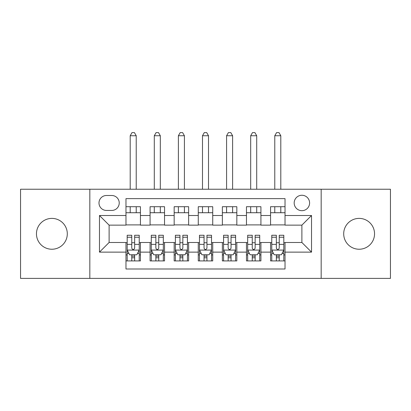 <?xml version="1.0" encoding="UTF-8"?>
<svg xmlns="http://www.w3.org/2000/svg" width="411" height="411" viewBox="0 0 411 411"><rect width="100%" height="100%" fill="white"/><g stroke="black" fill="none" stroke-linecap="round" stroke-linejoin="round"><path stroke-width="0.62" d="M359.122 218.39A15.423 15.423 0 0 0 343.699 233.813A15.423 15.423 0 0 0 359.122 249.236A15.423 15.423 0 0 0 374.544 233.813A15.423 15.423 0 0 0 359.122 218.39M51.878 218.39A15.423 15.423 0 0 0 36.456 233.813A15.423 15.423 0 0 0 51.878 249.236A15.423 15.423 0 0 0 67.301 233.813A15.423 15.423 0 0 0 51.878 218.39M301.89 195.261A7.711 7.711 0 0 0 294.178 202.967A7.711 7.711 0 0 0 301.89 210.679A7.711 7.711 0 0 0 309.601 202.967A7.711 7.711 0 0 0 301.89 195.261M321.171 278.396L390.45 278.396L390.45 189.235L321.171 189.235L321.171 278.396L89.829 278.396L89.829 189.235L20.55 189.235L20.55 278.396L89.829 278.396M285.023 206.707L270.561 206.707L270.561 215.503L260.923 215.503L260.923 225.141L270.561 225.141L270.561 215.503M260.923 215.503L260.923 206.707L246.466 206.707L246.466 215.503L236.828 215.503L236.828 225.141L246.466 225.141L246.466 215.503M236.828 215.503L236.828 206.707L222.366 206.707L222.366 215.503L212.728 215.503L212.728 225.141L222.366 225.141L222.366 215.503M212.728 215.503L212.728 206.707L198.272 206.707L198.272 215.503L188.634 215.503L188.634 225.141L198.272 225.141L198.272 215.503M188.634 215.503L188.634 206.707L174.172 206.707L174.172 215.503L164.534 215.503L164.534 225.141L174.172 225.141L174.172 215.503M164.534 215.503L164.534 206.707L150.077 206.707L150.077 225.141L140.439 225.141L140.439 206.707L125.977 206.707M125.977 260.923L140.439 260.923L140.439 242.49L150.077 242.49L150.077 260.923L164.534 260.923L164.534 242.49L174.172 242.49L174.172 252.128L164.534 252.128M174.172 252.128L174.172 260.923L188.634 260.923L188.634 242.49L198.272 242.49L198.272 252.128L188.634 252.128M198.272 252.128L198.272 260.923L212.728 260.923L212.728 242.49L222.366 242.49L222.366 252.128L212.728 252.128M222.366 252.128L222.366 260.923L236.828 260.923L236.828 242.49L246.466 242.49L246.466 252.128L236.828 252.128M246.466 252.128L246.466 260.923L260.923 260.923L260.923 242.49L270.561 242.49L270.561 252.128L260.923 252.128M106.459 210.442L111.761 210.442A7.47 7.47 0 0 0 119.231 202.967A7.47 7.47 0 0 0 111.761 195.497L106.459 195.497A7.47 7.47 0 0 0 98.989 202.967A7.47 7.47 0 0 0 106.459 210.442M321.171 189.235L89.829 189.235M285.023 215.503L285.023 198.631L125.977 198.631L125.977 225.141L109.11 225.141L109.11 242.49L125.977 242.49L125.977 269L285.023 269L285.023 242.49L301.89 242.49L301.89 225.141L285.023 225.141L285.023 215.503L311.528 215.503L311.528 252.128L285.023 252.128M125.977 252.128L99.472 252.128L99.472 215.503L125.977 215.503M270.561 252.128L270.561 260.923L285.023 260.923M125.977 212.728L140.439 212.728M125.977 224.899L140.439 224.899M125.977 242.731L127.184 242.731M131.761 242.731L134.654 242.731M139.231 242.731L140.439 242.731M125.977 254.902L127.184 254.902M131.761 254.902L134.654 254.902M139.231 254.902L140.439 254.902M150.077 224.899L164.534 224.899M150.077 212.728L164.534 212.728M150.077 242.731L151.279 242.731M155.856 242.731L158.749 242.731M163.331 242.731L164.534 242.731M150.077 254.902L151.279 254.902M155.856 254.902L158.749 254.902M163.331 254.902L164.534 254.902M174.172 242.731L175.379 242.731M179.956 242.731L182.849 242.731M187.426 242.731L188.634 242.731M174.172 254.902L175.379 254.902M179.956 254.902L182.849 254.902M187.426 254.902L188.634 254.902M174.172 212.728L188.634 212.728M174.172 224.899L188.634 224.899M198.272 242.731L199.474 242.731M204.056 242.731L206.944 242.731M211.526 242.731L212.728 242.731M198.272 254.902L199.474 254.902M204.056 254.902L206.944 254.902M211.526 254.902L212.728 254.902M198.272 212.728L212.728 212.728M198.272 224.899L212.728 224.899M222.366 242.731L223.574 242.731M228.151 242.731L231.044 242.731M235.621 242.731L236.828 242.731M222.366 254.902L223.574 254.902M228.151 254.902L231.044 254.902M235.621 254.902L236.828 254.902M222.366 212.728L236.828 212.728M222.366 224.899L236.828 224.899M246.466 242.731L247.669 242.731M252.251 242.731L255.144 242.731M259.721 242.731L260.923 242.731M246.466 254.902L247.669 254.902M252.251 254.902L255.144 254.902M259.721 254.902L260.923 254.902M246.466 212.728L260.923 212.728M246.466 224.899L260.923 224.899M270.561 242.731L271.769 242.731M276.346 242.731L279.239 242.731M283.816 242.731L285.023 242.731M270.561 254.902L271.769 254.902M276.346 254.902L279.239 254.902M283.816 254.902L285.023 254.902M270.561 212.728L285.023 212.728M270.561 224.899L285.023 224.899M109.11 225.141L99.472 215.503M109.11 242.49L99.472 252.128M311.528 215.503L301.89 225.141M311.528 252.128L301.89 242.49M131.761 257.795L134.654 257.795M127.184 237.224L131.761 237.224L131.761 235.262L127.184 235.262L127.184 249.96L129.593 254.779L136.822 254.779L139.231 249.96L139.231 235.262L134.654 235.262L134.654 237.224L139.231 237.224M139.231 249.96L139.231 260.923M127.184 249.96L127.184 260.923M134.654 254.779L134.654 260.923M131.761 260.923L131.761 254.779M131.761 237.224L131.761 248.152C132.722 250.011 133.688 250.011 134.654 248.152L134.654 237.224M136.221 212.728L136.221 206.707M136.221 189.235L136.221 135.738L130.195 135.738L130.195 189.235M130.195 212.728L130.195 206.707M130.195 135.738L132.003 132.604L134.412 132.604L136.221 135.738M155.856 257.795L158.749 257.795M151.279 237.224L155.856 237.224L155.856 235.262L151.279 235.262L151.279 249.96L153.688 254.779L160.917 254.779L163.331 249.96L163.331 235.262L158.749 235.262L158.749 237.224L163.331 237.224M163.331 249.96L163.331 260.923M151.279 249.96L151.279 260.923M158.749 254.779L158.749 260.923M155.856 260.923L155.856 254.779M155.856 237.224L155.856 248.152C156.822 250.011 157.783 250.011 158.749 248.152L158.749 237.224M160.316 212.728L160.316 206.707M160.316 189.235L160.316 135.738L154.295 135.738L154.295 189.235M154.295 212.728L154.295 206.707M154.295 135.738L156.098 132.604L158.507 132.604L160.316 135.738M179.956 257.795L182.849 257.795M175.379 237.224L179.956 237.224L179.956 235.262L175.379 235.262L175.379 249.96L177.788 254.779L185.017 254.779L187.426 249.96L187.426 235.262L182.849 235.262L182.849 237.224L187.426 237.224M187.426 249.96L187.426 260.923M175.379 249.96L175.379 260.923M182.849 254.779L182.849 260.923M179.956 260.923L179.956 254.779M179.956 237.224L179.956 248.152C180.917 250.011 181.883 250.011 182.849 248.152L182.849 237.224M184.416 212.728L184.416 206.707M184.416 189.235L184.416 135.738L178.389 135.738L178.389 189.235M178.389 212.728L178.389 206.707M178.389 135.738L180.198 132.604L182.607 132.604L184.416 135.738M204.056 257.795L206.944 257.795M199.474 237.224L204.056 237.224L204.056 235.262L199.474 235.262L199.474 249.96L201.883 254.779L209.117 254.779L211.526 249.96L211.526 235.262L206.944 235.262L206.944 237.224L211.526 237.224M211.526 249.96L211.526 260.923M199.474 249.96L199.474 260.923M206.944 254.779L206.944 260.923M204.056 260.923L204.056 254.779M204.056 237.224L204.056 248.152C205.017 250.011 205.983 250.011 206.944 248.152L206.944 237.224M208.511 212.728L208.511 206.707M208.511 189.235L208.511 135.738L202.489 135.738L202.489 189.235M202.489 212.728L202.489 206.707M202.489 135.738L204.293 132.604L206.707 132.604L208.511 135.738M228.151 257.795L231.044 257.795M223.574 237.224L228.151 237.224L228.151 235.262L223.574 235.262L223.574 249.96L225.983 254.779L233.212 254.779L235.621 249.96L235.621 235.262L231.044 235.262L231.044 237.224L235.621 237.224M235.621 249.96L235.621 260.923M223.574 249.96L223.574 260.923M231.044 254.779L231.044 260.923M228.151 260.923L228.151 254.779M228.151 237.224L228.151 248.152C229.112 250.011 230.078 250.011 231.044 248.152L231.044 237.224M232.611 212.728L232.611 206.707M232.611 189.235L232.611 135.738L226.584 135.738L226.584 189.235M226.584 212.728L226.584 206.707M226.584 135.738L228.393 132.604L230.802 132.604L232.611 135.738M252.251 257.795L255.144 257.795M247.669 237.224L252.251 237.224L252.251 235.262L247.669 235.262L247.669 249.96L250.083 254.779L257.312 254.779L259.721 249.96L259.721 235.262L255.144 235.262L255.144 237.224L259.721 237.224M259.721 249.96L259.721 260.923M247.669 249.96L247.669 260.923M255.144 254.779L255.144 260.923M252.251 260.923L252.251 254.779M252.251 237.224L252.251 248.152C253.212 250.011 254.178 250.011 255.144 248.152L255.144 237.224M256.705 212.728L256.705 206.707M256.705 189.235L256.705 135.738L250.684 135.738L250.684 189.235M250.684 212.728L250.684 206.707M250.684 135.738L252.493 132.604L254.902 132.604L256.705 135.738M276.346 257.795L279.239 257.795M271.769 237.224L276.346 237.224L276.346 235.262L271.769 235.262L271.769 249.96L274.178 254.779L281.407 254.779L283.816 249.96L283.816 235.262L279.239 235.262L279.239 237.224L283.816 237.224M283.816 249.96L283.816 260.923M271.769 249.96L271.769 260.923M279.239 254.779L279.239 260.923M276.346 260.923L276.346 254.779M276.346 237.224L276.346 248.152C277.312 250.011 278.273 250.011 279.239 248.152L279.239 237.224M280.805 212.728L280.805 206.707M280.805 189.235L280.805 135.738L274.779 135.738L274.779 189.235M274.779 212.728L274.779 206.707M274.779 135.738L276.588 132.604L278.997 132.604L280.805 135.738M150.077 252.128L140.439 252.128M150.077 215.503L140.439 215.503M127.24 250.083L139.17 250.083M139.231 253.453L137.485 253.453M128.931 253.453L127.184 253.453M134.654 244.375L139.231 244.375M127.184 244.375L131.761 244.375M131.761 256.259L134.654 256.259M151.34 250.083L163.27 250.083M163.331 253.453L161.585 253.453M153.026 253.453L151.279 253.453M158.749 244.375L163.331 244.375M151.279 244.375L155.856 244.375M155.856 256.259L158.749 256.259M175.44 250.083L187.365 250.083M187.426 253.453L185.68 253.453M177.126 253.453L175.379 253.453M182.849 244.375L187.426 244.375M175.379 244.375L179.956 244.375M179.956 256.259L182.849 256.259M199.535 250.083L211.465 250.083M211.526 253.453L209.78 253.453M201.22 253.453L199.474 253.453M206.944 244.375L211.526 244.375M199.474 244.375L204.056 244.375M204.056 256.259L206.944 256.259M223.635 250.083L235.56 250.083M235.621 253.453L233.874 253.453M225.32 253.453L223.574 253.453M231.044 244.375L235.621 244.375M223.574 244.375L228.151 244.375M228.151 256.259L231.044 256.259M247.73 250.083L259.66 250.083M259.721 253.453L257.974 253.453M249.415 253.453L247.669 253.453M255.144 244.375L259.721 244.375M247.669 244.375L252.251 244.375M252.251 256.259L255.144 256.259M271.83 250.083L283.76 250.083M283.816 253.453L282.069 253.453M273.515 253.453L271.769 253.453M279.239 244.375L283.816 244.375M271.769 244.375L276.346 244.375M276.346 256.259L279.239 256.259"/></g></svg>
